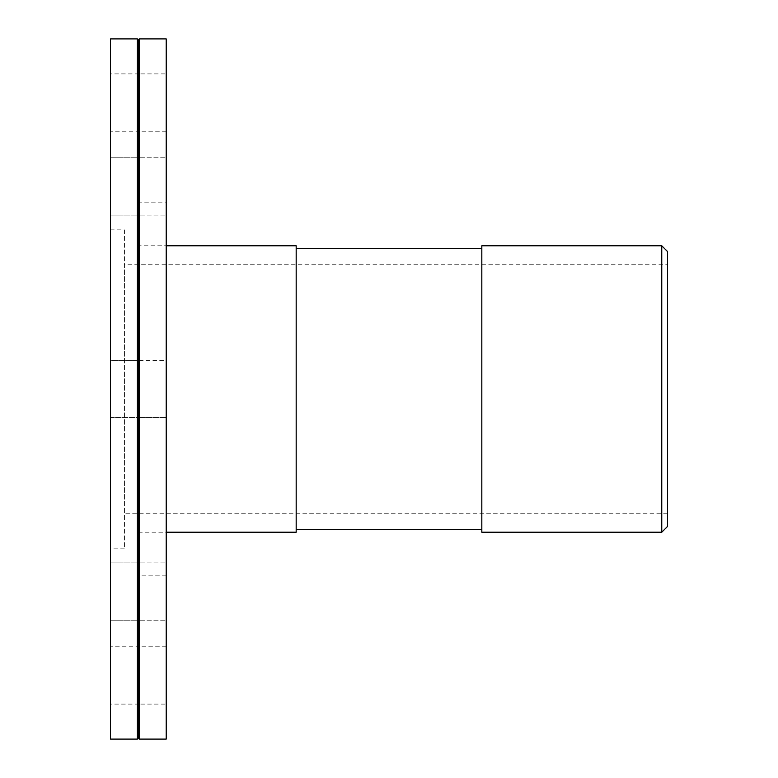 <?xml version="1.0" encoding="UTF-8"?>
<svg xmlns="http://www.w3.org/2000/svg" width="778" height="778" viewBox="0 0 778 778"><rect width="100%" height="100%" fill="white"/><g stroke="black" fill="none" stroke-linecap="round" stroke-linejoin="round"><path stroke-width="0.58" stroke-dasharray="3.89 2.92" d="M296.175 245.78L296.175 532.22M296.175 248.639L296.175 529.361L296.175 248.639M481.825 248.639L481.825 529.361L481.825 248.639M481.825 532.22L481.825 245.78M661.757 532.22L661.757 245.78M667.485 251.508L667.485 526.492M138.358 245.78L138.358 532.22L138.358 245.78L166.21 245.78M667.485 264.238L667.485 513.762L667.485 264.238L124.431 264.238L124.431 513.762L124.431 264.238M139.311 166.2L139.311 215.098L139.311 166.2M138.358 207.386L138.358 156.855L138.358 207.386M137.405 166.2L137.405 215.098L137.405 166.2M139.311 389L139.311 417.64L139.311 389M138.358 389L138.358 359.397L138.358 389M137.405 360.36L137.405 417.64L137.405 360.36L110.515 360.36L110.515 417.64L110.515 360.36L110.515 417.64L110.515 360.36L137.405 360.36L138.358 359.397L137.405 360.36M139.311 611.8L139.311 562.902L139.311 611.8M138.358 570.614L138.358 621.145L138.358 570.614M137.405 571.295L137.405 620.192L137.405 571.295M166.21 704.09L166.21 646.8L166.21 704.09L139.311 704.09L139.311 646.8L139.311 704.09L138.358 705.043L138.358 645.847L138.358 705.043L137.405 704.09L137.405 646.8L137.405 704.09L110.515 704.09L110.515 646.8L110.515 704.09M166.21 646.8L139.311 646.8L138.358 645.847L137.405 646.8L110.515 646.8M137.405 611.8L137.405 620.192L137.405 611.8M139.311 206.705L139.311 215.098L139.311 206.705M110.515 166.2L110.515 215.098L110.515 166.2M110.515 571.295L110.515 620.192L110.515 571.295M110.515 611.8L110.515 562.902L110.515 611.8M110.515 417.64L137.405 417.64L138.358 418.603L137.405 417.64L110.515 417.64M110.515 206.705L110.515 157.808L110.515 206.705M166.21 73.91L166.21 131.2L166.21 73.91L139.311 73.91L139.311 131.2L139.311 73.91L138.358 72.957L138.358 132.153L138.358 72.957L137.405 73.91L137.405 131.2L137.405 73.91L110.515 73.91L110.515 131.2L110.515 73.91M166.21 131.2L139.311 131.2L138.358 132.153L137.405 131.2L110.515 131.2M166.21 166.2L166.21 215.098L166.21 166.2M139.311 360.36L166.21 360.36L166.21 417.64L166.21 360.36L166.21 417.64L166.21 360.36L139.311 360.36L138.358 359.397L139.311 360.36M166.21 571.295L166.21 620.192L166.21 571.295M166.21 611.8L166.21 562.902L166.21 611.8M139.311 417.64L166.21 417.64L139.311 417.64L138.358 418.603L139.311 417.64M166.21 206.705L166.21 157.808L166.21 206.705M667.485 513.762L124.431 513.762M124.431 229.86L124.431 548.14L124.431 229.86L110.515 229.86L110.515 548.14L110.515 229.86M124.431 548.14L110.515 548.14M110.515 739.1L110.515 38.9M137.405 739.1L137.405 38.9M138.358 738.147L138.358 39.853M139.311 739.1L139.311 38.9M166.21 739.1L166.21 38.9M166.21 202.815L166.21 575.185L166.21 202.815L138.358 202.815L138.358 575.185L138.358 202.815M166.21 575.185L138.358 575.185M138.358 532.22L166.21 532.22M139.311 215.098L138.358 216.051L137.405 215.098L138.358 216.051L139.311 215.098L166.21 215.098L139.311 215.098M139.311 157.808L138.358 156.855L137.405 157.808L138.358 156.855L139.311 157.808L166.21 157.808L139.311 157.808M139.311 620.192L138.358 621.145L137.405 620.192L138.358 621.145L139.311 620.192L166.21 620.192L139.311 620.192M139.311 562.902L138.358 561.949L137.405 562.902L138.358 561.949L139.311 562.902L166.21 562.902L139.311 562.902M110.515 215.098L137.405 215.098L110.515 215.098M110.515 157.808L137.405 157.808L110.515 157.808M110.515 562.902L137.405 562.902L110.515 562.902M110.515 620.192L137.405 620.192L110.515 620.192"/><path stroke-width="1.17" d="M166.21 532.22L296.175 532.22L296.175 245.78L166.21 245.78M481.825 248.639L296.175 248.639M481.825 245.78L481.825 532.22L661.757 532.22L661.757 245.78L481.825 245.78M661.757 532.22L667.485 526.492L667.485 251.508L661.757 245.78M110.515 38.9L110.515 739.1L137.405 739.1L137.405 38.9L110.515 38.9M137.405 739.1L138.358 738.147L138.358 39.853L137.405 38.9M138.358 39.853L139.311 38.9L139.311 739.1L166.21 739.1L166.21 38.9L139.311 38.9M481.825 529.361L296.175 529.361M138.358 738.147L139.311 739.1"/></g></svg>
